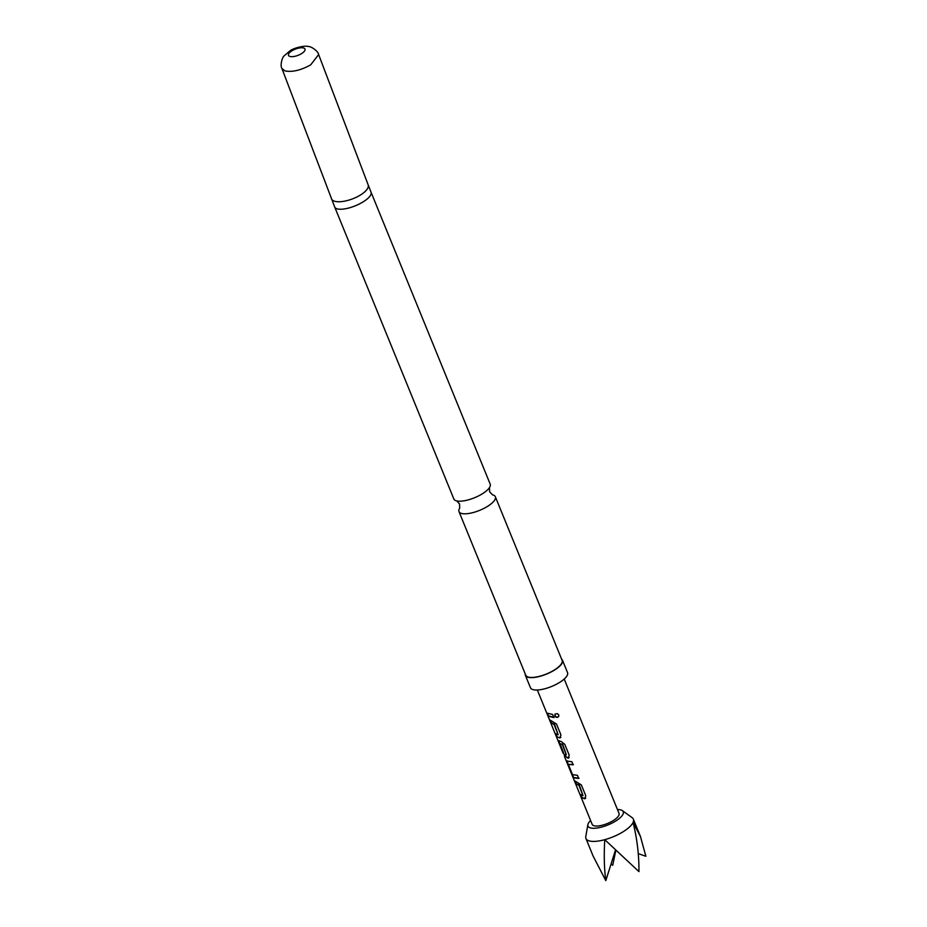 <?xml version="1.0" encoding="UTF-8"?>
<svg xmlns="http://www.w3.org/2000/svg" width="927" height="927" viewBox="0 0 927 927"><rect width="100%" height="100%" fill="white"/><g stroke="black" fill="none" stroke-linecap="round" stroke-linejoin="round"><path stroke-width="1.39" d="M558.784 714.891L558.575 716.594C557.254 717.822 556.003 717.568 554.809 715.818L555.053 714.103L557.37 713.639L558.784 714.891M558.796 716.142L558.68 716.362C557.417 717.556 556.2 717.289 555.041 715.551L555.192 713.929M489.491 487.532L489.607 491.727L492.457 494.798A19.629 6.674 157.8 0 1 492.515 494.809A19.629 6.674 157.8 0 1 495.342 496.745A19.629 6.674 157.8 0 1 483.604 508.564A19.629 6.674 157.8 0 1 461.808 513.512A19.629 6.674 157.8 0 1 458.981 511.577A19.629 6.674 157.8 0 1 459.688 508.17L459.572 503.987L456.721 500.904M590.592 820.511A19.038 6.477 -22.2 0 0 587.857 824.694A19.038 6.477 -22.2 0 0 601.971 826.977A19.038 6.477 -22.2 0 0 619.051 818.692A19.038 6.477 -22.2 0 0 622.33 810.627A19.038 6.477 -22.2 0 0 617.463 809.549M585.945 838.495L593.083 855.98L605.806 880.65C604.207 868.529 603.859 854.868 604.763 839.677A25.608 8.702 157.8 0 1 585.945 838.495A25.608 8.702 157.8 0 1 585.783 836.594L587.857 824.694M574.3 780.569L581.345 784.902L585.794 795.829L584.589 798.796L581.136 797.324L579.862 794.196L583.013 795.656L578.958 785.366L575.574 783.686L574.3 780.569M585.574 798.356L584.589 798.796L581.658 797.104L580.847 795.099M571.669 774.115L566.907 761.137L571.866 761.704L573.141 764.821L568.367 764.358L572.48 774.613L577.428 775.331L578.703 778.448L573.743 777.892L572.191 773.894L573.743 777.892M562.874 752.145C563.28 753.871 564.416 754.74 566.316 754.74L562.26 744.451L559.954 743.721L563.558 752.759L562.585 751.855L558.633 740.847L561.194 741.473L564.775 744.323L569.236 755.25L568.031 758.216L564.381 755.714L564.358 754.717M569.016 757.776L568.031 758.216L564.914 755.54L564.508 756.594L592.179 824.393A14.508 4.936 157.8 0 0 602.84 825.065A14.508 4.936 157.8 0 0 619.039 813.431L564.207 679.039M549.456 719.7L556.501 724.033L560.962 734.96L559.746 737.938L556.293 736.455L555.018 733.338L558.17 734.787L554.114 724.497L550.731 722.828L549.456 719.7M560.742 737.486L559.746 737.938L556.293 736.455M546.745 713.048L552.596 714.462L553.871 717.591L548.019 716.165L546.745 713.048M456.663 500.893A19.629 6.674 -22.2 0 0 456.779 500.928A19.629 6.674 -22.2 0 0 474.543 497.729A19.629 6.674 -22.2 0 0 489.456 487.59A19.629 6.674 -22.2 0 0 490.186 484.137L371.043 192.179A19.629 6.674 -22.2 0 1 362.92 202.005A19.629 6.674 -22.2 0 1 337.521 208.946A19.629 6.674 -22.2 0 1 334.693 207.011L453.836 498.969A19.629 6.674 -22.2 0 0 456.663 500.893M561.611 659.143A20.023 6.802 157.8 0 1 562.48 660.233A20.023 6.802 157.8 0 1 550.511 672.295A20.023 6.802 157.8 0 1 528.286 677.324A20.023 6.802 157.8 0 1 525.4 675.366A20.023 6.802 157.8 0 1 525.261 673.987M562.48 660.233L567.533 672.62A20.023 6.802 157.8 0 1 555.563 684.682A20.023 6.802 157.8 0 1 533.338 689.711A20.023 6.802 157.8 0 1 530.464 687.753L525.4 675.366M495.342 496.745L562.121 660.383A19.629 6.674 157.8 0 1 550.383 672.202A19.629 6.674 157.8 0 1 528.587 677.15A19.629 6.674 157.8 0 1 525.76 675.215L458.981 511.577M622.33 810.627L632.156 817.672A25.608 8.702 157.8 0 1 633.361 819.144A25.608 8.702 157.8 0 1 633.083 822.434A25.608 8.702 157.8 0 1 604.763 839.677L638.935 871.612C639.097 855.32 637.139 838.923 633.083 822.434L640.499 836.629L645.852 856.27L638.274 853.628M615.829 850.36L612.724 865.308L611.113 863.86M615.482 850.024L605.806 880.65M554.161 717.313L548.541 715.945L547.718 713.941M558.17 734.787L554.508 724.219L550.731 722.828M551.252 722.608L550.441 720.603M556.826 736.235L556.003 734.23M560.881 737.359L560.14 737.649M564.137 754.196L564.949 756.189M569.166 757.649L568.413 757.938M561.75 748.332L558.923 742.909M559.456 742.689L559.12 740.592M566.316 754.74L562.654 744.172L559.954 743.721M569.734 767.892L567.208 763.199M567.73 762.979L567.405 760.882M579.004 778.17L574.242 777.637M573.442 764.543L568.367 764.358M583.013 795.656L579.352 785.088L575.574 783.686M576.096 783.466L575.285 781.473M585.725 798.228L584.983 798.518M331.46 198.818A19.629 7.543 -20.8 0 0 360.221 195.145A19.629 7.543 -20.8 0 0 368.17 184.867L318.645 54.577C318.216 50.939 310.591 46.141 308.587 46.582C305.226 45.156 293.604 47.961 289.989 50.823L284.137 55.875C282.353 56.871 279.838 65.527 281.935 68.528L334.693 207.011M301.414 53.708A8.818 3.384 159.2 0 1 289.838 56.42A8.818 3.384 159.2 0 1 292.063 50.73A8.818 3.384 159.2 0 1 303.639 48.019A8.818 3.384 159.2 0 1 301.414 53.708M281.959 68.517L284.937 70.904C292.167 72.341 300.754 70.336 310.684 64.855L318.621 54.589M537.336 690.012L563.06 753.06M368.17 184.867L371.043 192.179M633.361 819.144L640.499 836.629"/></g></svg>
